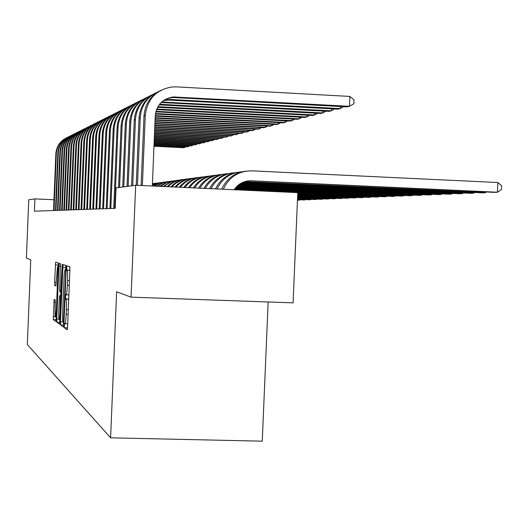 <?xml version="1.0" encoding="UTF-8"?>
<svg xmlns="http://www.w3.org/2000/svg" width="528" height="528" viewBox="0 0 528 528"><rect width="100%" height="100%" fill="white"/><g stroke="black" fill="none" stroke-linecap="round" stroke-linejoin="round"><path stroke-width="0.79" d="M64.304 325.466L64.396 327.763L67.188 329.828L67.591 326.865L69.907 269.993L69.762 266.746L66.911 265.822L66.647 267.927L67.102 270.29C67.591 271.069 67.742 274.501 67.544 280.579L67.353 285.265C67.069 291.053 66.667 294.241 66.152 294.829L65.736 294.631L65.472 296.703L65.927 299.165C66.409 300.036 66.554 303.521 66.363 309.606L66.172 314.292C65.894 320.014 65.498 323.156 64.984 323.697L64.561 323.426L64.304 325.466M67.617 323.783L67.531 327.848L64.396 327.763M69.861 267.043L69.894 270.277L66.746 270.158M68.812 294.921L68.719 299.079L65.571 298.967M54.14 299.356L53.315 319.598L56.001 321.572L56.338 318.806L58.37 263.043L55.645 262.159L54.595 282.454L54.707 285.43L55.856 285.991L57.46 266.884C57.836 267.34 57.948 270.026 57.79 274.936L56.377 309.586L55.486 316.985C55.103 316.47 54.991 313.738 55.15 308.788L55.275 300.029L54.14 299.356M30.763 259.763L26.4 258.139L28.763 199.742L34.934 198.911L34.432 211.207L115.183 208.342L116.028 187.915L135.67 185.249L131.05 297.152L116.629 291.773L110.616 437.831L27.331 344.546L30.763 259.763M60.456 321.757L60.581 324.951L63.538 327.136L63.921 324.238L66.185 268.712L66.053 265.538L63.043 264.561L60.456 321.757L62.858 321.836M59.664 324.278L56.859 322.205L56.74 319.097L58.898 266.198L59.242 263.333L60.463 263.723L59.697 288.486L59.822 291.581L60.647 292.004L62.179 264.284L59.684 324.284M110.616 437.831L262.264 441.17L268.151 301.97M135.67 185.249L297.779 192.641L293.093 302.848L131.05 297.152M53.975 199.742L34.934 198.911M65.908 265.492L65.663 269.636M63.505 322.628L63.868 325.202M63.433 322.628L65.683 271.973L65.591 269.755L65.182 269.617C64.667 270.23 64.277 273.385 64 279.094L62.654 312.035C62.462 317.981 62.601 321.42 63.063 322.364L63.433 322.628M59.981 322.397L56.859 322.205M59.73 319.433L59.855 322.304M60.694 295.786L60.845 292.01M58.78 310.999C58.621 316.081 58.74 318.886 59.143 319.414C59.539 318.971 59.849 316.45 60.073 311.843L60.463 296.188L59.638 295.746L59.288 298.591L58.78 310.999M58.384 263.056L58.159 266.911M56.12 317.005L56.285 319.724M234.128 189.737C238.333 183.685 244.075 180.701 251.354 180.794L497.396 192.238L497.825 182.523L251.777 170.841C238.524 170.92 229.04 177.052 223.324 189.248M251.354 180.794L494.294 192.364L497.396 192.238L501.428 189.592L501.6 185.717L497.825 182.523M245.705 171.197C234.505 172.748 226.512 178.741 221.72 189.176M166.036 99L171.864 97.594L174.504 97.561L347.094 106.88L349.444 106.293L349.866 96.419L176.365 86.876L171.732 86.988C155.998 89.852 147.18 99.323 145.273 115.414L142.375 185.552M160.875 90.314C150.559 95.674 144.929 104.227 143.999 115.969L141.121 185.5M152.335 186.008L155.239 115.936C156.559 105.026 162.578 98.696 173.296 96.947L349.444 106.293L353.846 103.785L354.017 99.845L349.866 96.419M244.253 181.804L482.222 192.845L485.192 192.727L485.225 191.941M244.972 181.573L485.192 192.727L486.321 191.994M238.603 172.141C228.01 173.587 220.308 179.17 215.503 188.892M242.141 171.785C230.591 172.689 222.222 178.418 217.028 188.958M242.029 182.721L470.639 193.307L473.491 193.195L473.524 192.443M242.51 182.49L473.491 193.195L474.573 192.489M231.799 173.045C221.786 174.392 214.375 179.579 209.57 188.621M235.184 172.702C224.268 173.547 216.216 178.873 211.028 188.687M240.379 183.619L459.512 193.75L462.251 193.644L462.284 192.918M240.755 183.401L462.251 193.644L463.294 192.964M225.265 173.917C215.82 175.164 208.699 179.975 203.914 188.364M228.518 173.58C218.209 174.365 210.474 179.315 205.306 188.423M239.072 184.496L448.826 194.179L451.46 194.073L451.486 193.38M239.375 184.285L451.46 194.073L452.463 193.426M219.001 174.748C210.091 175.903 203.267 180.358 198.521 188.113M222.123 174.425C212.395 175.157 204.97 179.738 199.848 188.179M158.215 91.74C147.266 96.796 141.28 105.402 140.25 117.579L137.452 185.328M155.536 93.007C145.444 98.254 139.94 106.616 139.022 118.1L136.25 185.275M164.069 100.142L170.273 99.462L340.19 108.603L340.283 106.511M163.449 100.571L168.894 100.082L337.94 109.164L340.19 108.603L343.556 106.689M152.988 94.367C142.289 99.323 136.435 107.752 135.432 119.645L132.713 185.651M150.414 95.581C140.54 100.723 135.155 108.913 134.264 120.146L131.551 185.803M161.693 102.003L331.32 110.821L331.406 108.814M161.139 102.524L329.162 111.362L331.32 110.821L334.554 108.986M147.972 96.888C137.518 101.752 131.795 109.996 130.819 121.625L128.152 186.265M145.51 98.056C135.841 103.092 130.568 111.111 129.697 122.107L127.043 186.417M159.588 104.247L322.813 112.946L322.892 111.025M159.119 104.861L320.734 113.467L322.813 112.946L325.921 111.184M143.167 99.304C132.937 104.075 127.347 112.154 126.39 123.526L123.783 186.859M140.804 100.426C131.327 105.362 126.166 113.223 125.314 123.994L122.714 187.004M157.601 107.27L312.649 115.487L314.642 114.985L314.714 113.144M157.931 106.676L314.642 114.985L317.632 113.302M237.989 185.348L438.544 194.588L441.078 194.482L441.104 193.822M238.24 185.143L441.078 194.482L442.048 193.862M212.982 175.547C204.593 176.623 198.059 180.734 193.367 187.882M215.978 175.237C206.818 175.916 199.703 180.147 194.634 187.942M138.554 101.627C128.542 106.313 123.07 114.22 122.14 125.354L119.585 187.427M136.277 102.703C126.997 107.547 121.942 115.249 121.103 125.803L118.562 187.565M156.539 109.6L304.874 117.427L306.788 116.952L306.86 115.177M156.763 109.025L306.788 116.952L309.665 115.328M237.072 186.173L428.65 194.977L431.092 194.885L431.119 194.245M237.29 185.968L431.092 194.885L432.029 194.284M207.194 176.319C199.313 177.309 193.063 181.091 188.45 187.658M210.078 176.015C201.458 176.649 194.654 180.543 189.658 187.711M134.119 103.851C124.318 108.458 118.965 116.206 118.054 127.109L114.708 208.355M131.934 104.887C122.833 109.646 117.876 117.196 117.058 127.538L113.731 208.388M155.826 111.857L297.389 119.295L299.237 118.84L299.303 117.137M155.978 111.302L299.237 118.84L302.003 117.275M236.287 186.971L419.126 195.36L421.476 195.268L421.502 194.647M236.471 186.773L421.476 195.268L422.38 194.693M201.623 177.058C194.231 177.976 188.278 181.441 183.757 187.44M204.395 176.768C196.304 177.349 189.809 180.926 184.912 187.493M129.855 105.996C120.259 110.517 115.012 118.12 114.121 128.799L110.847 208.494M127.75 106.993C118.826 111.665 113.969 119.071 113.164 129.208L109.903 208.527M155.404 114.041L290.189 121.097L291.964 120.655L292.037 119.018M155.489 113.5L291.964 120.655L294.637 119.156M235.607 187.737L409.939 195.723L412.21 195.637L412.229 195.043M235.772 187.546L412.21 195.637L413.081 195.083M196.258 177.771C189.347 178.622 183.685 181.777 179.276 187.235M198.931 177.487C191.347 178.028 185.163 181.295 180.371 187.288M125.75 108.062C116.351 112.504 111.21 119.962 110.339 130.423L107.125 208.626M123.73 109.019C114.972 113.606 110.2 120.872 109.415 130.819L106.22 208.659M155.232 116.153L283.252 122.833L284.968 122.404L285.034 120.826M155.252 115.632L284.968 122.404L287.542 120.958M235.013 188.483L401.089 196.079L403.273 195.994L403.293 195.419M235.158 188.298L403.273 195.994L404.118 195.459M191.09 178.457C184.648 179.236 179.282 182.101 174.992 187.044M193.664 178.187C186.582 178.682 180.708 181.652 176.042 187.09M234.491 189.202L392.542 196.416L394.647 196.337L394.673 195.782M234.617 189.024L394.647 196.337L395.472 195.822M186.107 179.117C180.121 179.837 175.052 182.417 170.907 186.859M188.588 178.853C181.988 179.315 176.431 182.002 171.91 186.899M297.772 192.799L384.285 196.746L386.324 196.667L386.344 196.132M234.142 189.724L386.324 196.667L387.116 196.172M181.295 179.758L177.896 180.378L173.567 181.975L169.627 184.384L167.013 186.681M183.698 179.5C177.566 179.929 172.326 182.332 167.97 186.721M297.746 193.486L376.312 197.063L378.279 196.984L378.305 196.475M297.752 193.321L378.279 196.984L379.051 196.508M176.656 180.378L169.495 182.351L163.31 186.509M178.972 180.127L175.487 180.589L171.032 182.015L166.94 184.312L164.215 186.549M297.719 194.146L368.603 197.373L370.504 197.294L370.531 196.799M297.726 193.987L370.504 197.294L371.25 196.832M172.168 180.972L165.574 182.714L159.779 186.351M174.405 180.734L167.059 182.404L160.644 186.391M297.693 194.786L361.145 197.67L362.987 197.597L363.007 197.116M297.7 194.627L362.987 197.597L363.713 197.149M167.831 181.546L161.812 183.071L156.433 186.193M169.996 181.315L163.251 182.78L157.252 186.232M297.667 195.406L353.932 197.954L355.714 197.888L355.733 197.419M297.673 195.254L355.714 197.888L356.413 197.452M163.64 182.107L158.209 183.414L153.272 186.054M165.733 181.883L159.595 183.143L154.044 186.087M297.64 196L346.942 198.231L348.665 198.165L348.685 197.716M297.647 195.855L348.665 198.165L349.351 197.749M159.581 182.648L152.387 184.741M161.608 182.424L152.374 185.13M297.614 196.581L340.171 198.502L341.84 198.436L341.86 198.007M297.62 196.436L341.84 198.436L342.5 198.033M155.654 183.17L152.427 183.777M157.615 182.952L152.42 183.935M297.587 197.135L333.604 198.766L335.227 198.7L335.247 198.284M297.594 196.997L335.227 198.7L335.867 198.31M153.747 183.467L152.434 183.592M297.568 197.677L327.241 199.016L328.812 198.957L328.832 198.548M297.574 197.545L328.812 198.957L329.439 198.574M297.548 198.205L321.064 199.267L322.588 199.201L322.608 198.812M297.548 198.073L322.588 199.201L323.195 198.838M121.796 110.048C112.583 114.418 107.547 121.73 106.696 131.987L103.547 208.751M119.849 110.972C111.256 115.48 106.577 122.608 105.805 132.37L102.67 208.784M155.146 118.193L276.566 124.502L278.216 124.087L278.282 122.569M155.166 117.691L278.216 124.087L280.705 122.694M117.988 111.962C108.953 116.259 104.016 123.44 103.184 133.498L100.089 208.877M116.114 112.853C107.679 117.282 103.079 124.285 102.326 133.868L99.244 208.903M155.06 120.153L270.118 126.113L271.709 125.717L271.775 124.252M155.08 119.671L271.709 125.717L274.111 124.37M114.319 113.804C105.455 118.034 100.617 125.083 99.792 134.957L96.763 208.996M112.504 114.668C104.221 119.024 99.706 125.902 98.967 135.313L95.944 209.022M154.988 122.047L263.894 127.67L265.432 127.281L265.492 125.875M155.001 121.579L265.432 127.281L267.749 125.987M110.774 115.586C102.076 119.75 97.33 126.674 96.525 136.356L93.542 209.108M109.025 116.424C100.888 120.701 96.452 127.459 95.726 136.699L92.756 209.134M154.909 123.875L257.882 129.169L259.367 128.799L259.426 127.439M154.928 123.42L259.367 128.799L261.611 127.552M107.349 117.308C98.815 121.4 94.156 128.205 93.37 137.716L90.44 209.22M105.666 118.114C97.667 122.324 93.311 128.964 92.591 138.046L89.681 209.246M154.836 125.638L252.074 130.621L253.506 130.264L253.565 128.951M154.856 125.202L253.506 130.264L255.677 129.056M104.049 118.972C95.667 122.998 91.087 129.683 90.314 139.029L87.437 209.326M102.412 119.75C94.552 123.889 90.275 130.423 89.569 139.346L86.704 209.352M154.763 127.34L246.457 132.026L247.843 131.677L247.896 130.409M154.783 126.918L247.843 131.677L249.942 130.515M100.848 120.575C92.618 124.542 88.123 131.116 87.364 140.296L84.539 209.431M99.277 121.334C91.542 125.407 87.331 131.828 86.645 140.606L83.827 209.451M154.697 128.984L241.019 133.386L242.365 133.049L242.411 131.822M154.717 128.581L242.365 133.049L244.398 131.921M97.759 122.133C89.668 126.04 85.252 132.502 84.513 141.517L81.734 209.53M96.235 122.866C88.631 126.872 84.493 133.188 83.813 141.821L81.041 209.55M154.631 130.574L235.759 134.699L237.059 134.376L237.112 133.181M154.645 130.185L237.059 134.376L239.026 133.28M94.769 123.638C86.816 127.486 82.48 133.841 81.748 142.705L79.015 209.623M93.291 124.344C85.813 128.291 81.741 134.508 81.074 142.996L78.349 209.649M154.565 132.119L230.663 135.973L231.924 135.656L231.97 134.508M154.585 131.736L231.924 135.656L233.831 134.6M91.872 125.096C84.058 128.885 79.787 135.142 79.075 143.854L76.382 209.715M90.44 125.783C83.081 129.664 79.075 135.782 78.415 144.137L75.742 209.741M154.506 133.604L225.727 137.207L226.948 136.897L226.994 135.788M154.519 133.241L226.948 136.897L228.796 135.874M89.067 126.502C81.378 130.238 77.187 136.396 76.481 144.969L73.834 209.807M87.681 127.169C80.434 130.997 76.494 137.023 75.847 145.24L73.207 209.834M154.447 135.049L220.942 138.402L222.123 138.105L222.169 137.023M154.46 134.693L222.123 138.105L223.918 137.115M86.348 127.875C78.784 131.558 74.659 137.617 73.966 146.051L71.366 209.893M85.001 128.522C77.873 132.29 73.986 138.217 73.352 146.315L70.759 209.92M154.387 136.448L216.295 139.564L217.444 139.273L217.49 138.23M154.4 136.105L217.444 139.273L219.186 138.316M297.521 198.713L315.071 199.505L316.549 199.445L316.569 199.063M297.528 198.587L316.549 199.445L317.143 199.089M297.502 199.208L309.25 199.736L310.688 199.676L310.702 199.307M297.508 199.082L310.688 199.676L311.263 199.333M297.482 199.69L303.593 199.96L304.993 199.907L305.006 199.544M297.488 199.571L304.993 199.907L305.547 199.571M297.462 200.152L299.455 200.125L299.468 199.775M297.469 200.039L299.996 199.802M83.708 129.202C76.27 132.832 72.211 138.798 71.531 147.094L68.963 209.979M82.408 129.829C75.385 133.538 71.557 139.385 70.93 147.352L68.376 210.005M154.334 137.808L211.787 140.686L212.903 140.408L212.949 139.392M154.348 137.471L212.903 140.408L214.599 139.478M81.154 130.489C73.828 134.066 69.835 139.94 69.168 148.111L66.64 210.065M79.886 131.096C72.97 134.759 69.201 140.514 68.587 148.361L66.066 210.085M154.275 139.121L207.418 141.781L208.501 141.511L208.54 140.527M154.288 138.798L208.501 141.511L210.144 140.606M78.672 131.736C71.458 135.267 67.525 141.055 66.871 149.101L64.383 210.144M77.444 132.323C70.627 135.934 66.911 141.61 66.304 149.338L63.829 210.164M154.222 140.402L203.168 142.844L204.217 142.58L204.257 141.623M154.235 140.085L204.217 142.58L205.821 141.702M76.256 132.95C69.161 136.429 65.287 142.131 64.64 150.058L62.192 210.223M75.068 133.525C68.35 137.082 64.687 142.672 64.093 150.289L61.651 210.243M154.176 141.643L199.043 143.873L200.059 143.616L200.099 142.685M154.189 141.332L200.059 143.616L201.617 142.765M73.913 134.125C66.924 137.564 63.109 143.18 62.476 150.988L60.06 210.296M72.758 134.686C66.132 138.197 62.528 143.708 61.941 151.213L59.539 210.316M154.123 142.844L195.03 144.877L196.02 144.626L196.06 143.722M154.136 142.547L196.02 144.626L197.531 143.801M71.636 135.274C64.753 138.659 60.991 144.203 60.37 151.892L57.988 210.375M70.514 135.815C63.987 139.28 60.43 144.712 59.849 152.11L57.479 210.388M154.077 144.012L191.129 145.853L192.093 145.609L192.133 144.731M154.09 143.722L192.093 145.609L193.565 144.804M69.425 136.382C62.641 139.729 58.938 145.193 58.318 152.77L55.975 210.441M68.33 136.917C61.895 140.329 58.39 145.688 57.816 152.988L55.48 210.461M154.031 145.154L187.334 146.797L188.272 146.566L188.305 145.708M154.037 144.87L188.272 146.566L189.704 145.781M67.274 137.471C60.581 140.771 56.938 146.157 56.331 153.628L54.014 210.514M66.211 137.986C59.862 141.352 56.404 146.639 55.836 153.839L53.533 210.527M153.985 146.256L183.638 147.721L184.556 147.49L184.589 146.665M153.991 145.985L184.556 147.49L185.948 146.731M67.716 323.77L65.023 323.684M68.099 314.351L66.172 314.292M68.29 309.672L66.363 309.606M68.713 299.257L65.927 299.165M68.891 294.914L66.172 294.822L68.891 294.921M69.28 285.331L67.353 285.265M69.472 280.652L67.544 280.579M69.894 270.389L67.102 270.29M65.743 267.61L62.667 267.498M63.657 325.05L60.581 324.951M63.987 322.641L63.452 322.628L63.987 322.648M64.066 320.608L63.703 320.595M66.053 271.986L65.683 271.973M66.139 269.775L65.591 269.755M66.145 269.656L65.215 269.623L66.145 269.65M58.984 319.169L56.74 319.097M60.601 266.257L58.898 266.198M60.647 292.004L61.228 292.024L60.654 291.997M61.347 289.139L60.997 289.126M62.278 266.343L61.928 266.33M60.423 311.85L60.073 311.843M60.931 299.336L60.581 299.323M61.057 296.215L60.463 296.188M59.638 295.746L61.076 295.799L59.651 295.753M56.714 309.599L56.377 309.586M58.12 274.949L57.79 274.936M56.008 285.476L54.707 285.43M56.219 282.513L54.595 282.454M58.232 265.069L55.308 264.957M56.245 319.691L53.315 319.598M55.308 316.635L53.209 316.569M55.414 302.148L53.797 302.089M145.273 115.414L143.999 115.969M175.943 96.914L174.504 97.561M140.25 117.579L139.022 118.1M170.273 99.462L168.894 100.082M135.432 119.645L134.264 120.146M164.842 101.904L163.515 102.505M130.819 121.625L129.697 122.107M126.39 123.526L125.314 123.994M122.14 125.354L121.103 125.803M118.054 127.109L117.058 127.538M114.121 128.799L113.164 129.208M110.339 130.423L109.415 130.819M106.696 131.987L105.805 132.37M103.184 133.498L102.326 133.868M99.792 134.957L98.967 135.313M96.525 136.356L95.726 136.699M93.37 137.716L92.591 138.046M90.314 139.029L89.569 139.346M87.364 140.296L86.645 140.606M84.513 141.517L83.813 141.821M81.748 142.705L81.074 142.996M79.075 143.854L78.415 144.137M76.481 144.969L75.847 145.24M73.966 146.051L73.352 146.315M71.531 147.094L70.93 147.352M69.168 148.111L68.587 148.361M66.871 149.101L66.304 149.338M64.64 150.058L64.093 150.289M62.476 150.988L61.941 151.213M60.37 151.892L59.849 152.11M58.318 152.77L57.816 152.988M56.331 153.628L55.836 153.839M67.716 323.789L64.984 323.697M60.113 319.447L59.143 319.414M56.41 317.011L55.486 316.985M58.45 266.924L57.46 266.884M173.296 96.947L171.864 97.594M167.68 99.502L166.307 100.122M162.294 101.944L161.251 102.419"/></g></svg>
